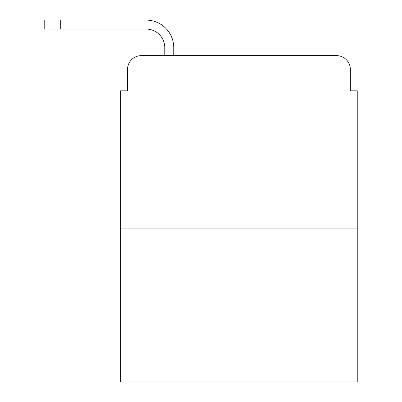 <?xml version="1.0" encoding="UTF-8"?>
<svg xmlns="http://www.w3.org/2000/svg" width="402" height="402" viewBox="0 0 402 402"><rect width="100%" height="100%" fill="white"/><g stroke="black" fill="none" stroke-linecap="round" stroke-linejoin="round"><path stroke-width="0.6" d="M127.534 69.42L127.534 90.807L127.534 69.42A13.794 13.794 0 0 1 141.333 55.627L164.785 55.627L164.785 47.692A18.623 18.623 0 0 0 146.162 29.07L44.763 29.07L44.763 20.1L146.162 20.1A27.592 27.592 0 0 1 173.754 47.692L173.754 55.627L185.136 55.627M357.237 228.075L120.64 228.075L120.64 381.9L357.237 381.9L357.237 90.807L350.343 90.807L350.343 69.42A13.794 13.794 0 0 0 336.544 55.627L141.333 55.627M120.64 228.075L120.64 90.807L127.534 90.807M292.741 55.627L336.544 55.627M350.343 90.807L350.343 69.42M164.785 47.692A18.623 18.623 0 0 0 146.162 29.07A18.623 18.623 0 0 1 164.785 47.692A18.623 18.623 0 0 0 146.162 29.07A18.623 18.623 0 0 1 164.785 47.692A18.623 18.623 0 0 0 146.162 29.07A18.623 18.623 0 0 1 164.785 47.692M60.28 20.1L146.162 20.1L60.28 20.1L146.162 20.1L60.28 20.1L146.162 20.1L60.28 20.1L60.28 29.07"/></g></svg>
